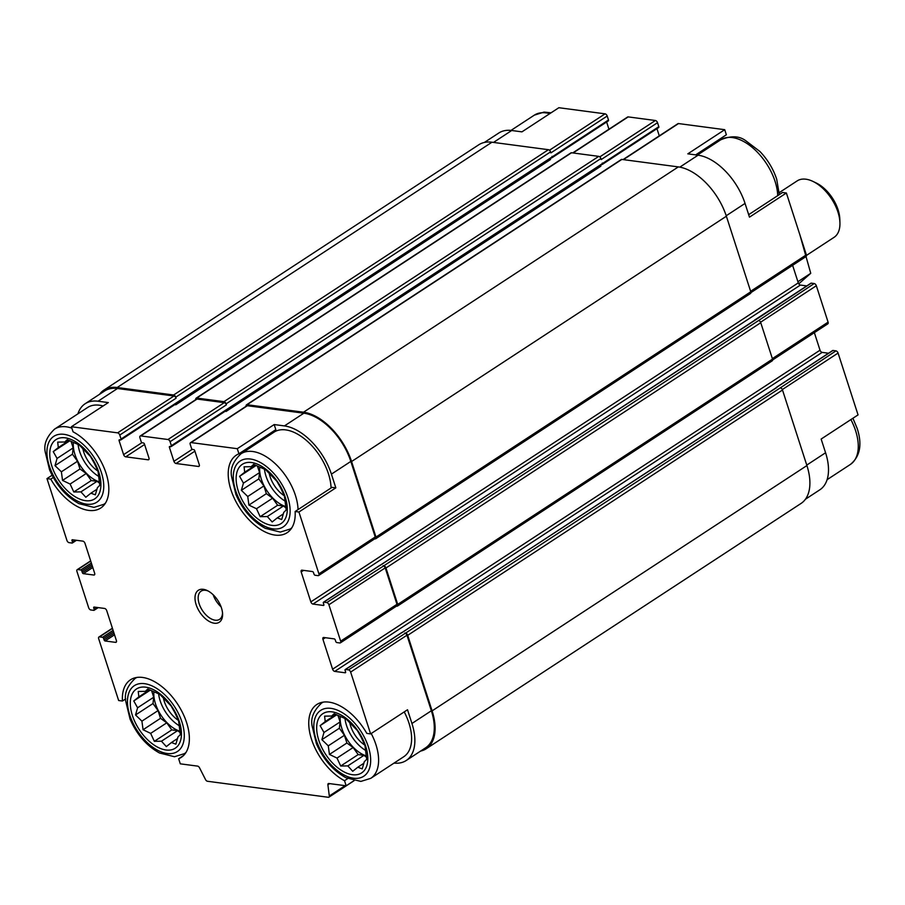 <?xml version="1.0" encoding="UTF-8"?>
<svg xmlns="http://www.w3.org/2000/svg" width="905" height="905" viewBox="0 0 905 905"><rect width="100%" height="100%" fill="white"/><g stroke="black" fill="none" stroke-linecap="round" stroke-linejoin="round"><path stroke-width="1.36" d="M179.348 721.704A35.397 19.944 -123.2 0 0 135.343 689.825A35.397 19.944 -123.2 0 0 152.922 744.238A35.397 19.944 -123.2 0 0 179.348 721.704M174.869 712.721L178.568 720.663L180.344 734.679L177.934 736.998L175.864 744.17L171.441 742.53L166.35 746.602L161.452 741.206L154.348 741.319L150.649 733.378L143.069 729.735L141.915 721.149L135.535 714.961L137.594 707.789L133.77 700.945L138.85 696.873L138.239 691.454L145.343 691.341L147.753 689.022L159.755 694.305L171.045 705.889L174.869 712.721M365.722 746.387A35.397 19.944 -123.2 0 0 321.716 714.52A35.397 19.944 -123.2 0 0 339.285 768.933A35.397 19.944 -123.2 0 0 365.722 746.387M361.242 737.417L364.941 745.358L366.706 759.374L364.296 761.693L362.238 768.865L357.803 767.225L352.724 771.298L347.814 765.902L340.71 766.015L337.011 758.073L329.431 754.431L328.277 745.844L321.897 739.657L323.967 732.484L320.132 725.64L325.223 721.568L324.612 716.149L331.716 716.036L334.126 713.717L346.129 719L357.407 730.584L361.242 737.417M285.188 497.049A35.397 19.944 -123.2 0 0 241.183 465.181A35.397 19.944 -123.2 0 0 258.751 519.594A35.397 19.944 -123.2 0 0 285.188 497.049M280.708 488.078L284.408 496.019L286.172 510.035L283.763 512.354L281.704 519.527L277.269 517.886L272.19 521.959L267.292 516.563L260.176 516.676L256.477 508.734L248.898 505.092L247.744 496.506L241.364 490.318L243.434 483.146L239.599 476.302L244.689 472.229L244.079 466.81L251.183 466.697L253.592 464.378L265.595 469.661L276.873 481.245L280.708 488.078M98.826 472.365A35.397 19.944 -123.2 0 0 54.809 440.486A35.397 19.944 -123.2 0 0 72.389 494.899A35.397 19.944 -123.2 0 0 98.826 472.365M94.335 463.394L98.034 471.324L99.81 485.34L97.401 487.659L95.33 494.831L90.907 493.191L85.817 497.264L80.918 491.879L73.814 491.981L70.115 484.051L62.536 480.408L61.382 471.81L55.001 465.623L57.06 458.45L53.237 451.618L58.316 447.545L57.705 442.115L64.809 442.002L67.219 439.683L79.221 444.966L90.511 456.55L94.335 463.394M183.545 755.528L178.647 758.729L180.299 763.831L197.607 766.116A2.251 1.267 56.8 0 1 199.519 767.791L205.537 779.601A2.251 1.267 56.8 0 0 207.46 781.264L328.345 797.282A2.251 1.267 56.8 0 0 328.934 797.169L354.036 780.732M125.716 698.898L122.447 701.036L118.645 700.527L98.668 638.692A2.251 1.267 56.8 0 1 98.928 637.007A2.251 1.267 56.8 0 1 99.516 636.894L102.503 637.29A1.12 0.634 56.8 0 1 103.566 638.387L104.052 639.88L114.064 633.33M53.282 477.478L50.771 479.118L46.97 478.621L52.094 475.261M50.771 479.118A46.359 26.121 -123.2 0 0 100.727 508.033A46.359 26.121 -123.2 0 0 105.297 471.007A46.359 26.121 -123.2 0 0 73.056 431.821L71.416 426.73L108.317 402.578L98.057 401.22L117.48 388.505L173.952 395.994A2.251 1.267 56.8 0 1 176.09 398.189L175.762 397.182L550.568 151.893L550.885 152.888L607.21 116.032L608.488 120.014A1.12 0.634 56.8 0 1 608.07 120.919M549.471 150.23L605.072 113.838L558.849 107.718L521.947 131.859L511.698 130.501A49.447 27.863 56.8 0 0 498.802 133.012L484.379 142.447M806.751 465.091L825.575 452.76L821.152 439.049L858.053 414.897L838.075 353.063A2.251 1.267 56.8 0 0 835.937 350.869L832.962 350.473A1.12 0.634 56.8 0 0 832.498 350.778M394.037 763.096A49.447 27.863 56.8 0 0 406.221 760.505A49.447 27.863 56.8 0 0 411.933 723.48L407.51 709.758L370.609 733.91L366.808 733.401A46.359 26.121 -123.2 0 0 316.852 704.486A46.359 26.121 -123.2 0 0 312.282 741.523A46.359 26.121 -123.2 0 0 344.522 780.71L346.163 785.8L353.946 780.71M347.746 778.594L344.522 780.71M335.834 487.852L332.022 487.354L295.132 511.495L298.933 512.004L335.834 487.852L331.411 474.141L350.823 461.426L375.224 536.982A2.251 1.267 56.8 0 1 374.964 538.667L318.651 575.523A2.251 1.267 56.8 0 1 318.062 575.637L315.076 575.241A1.12 0.634 56.8 0 1 314.012 574.143L313.526 572.65A1.12 0.634 56.8 0 0 312.463 571.553L302.021 570.173A2.251 1.267 56.8 0 0 301.444 570.286A2.251 1.267 56.8 0 0 301.184 571.96L310.845 601.882L798.278 282.869L792.61 265.323M275.821 429.649L238.931 453.801L237.28 448.699L274.181 424.558L275.821 429.649M748.673 214.666L782.565 192.482L786.377 192.991L749.476 217.143L745.041 203.421A49.447 27.863 56.8 0 0 698.072 155.196L687.823 153.839L724.724 129.687L726.364 134.788L695.662 154.879M825.575 452.76A49.447 27.863 56.8 0 1 819.862 489.786L805.439 499.232M623.047 159.585L677.913 123.68A2.251 1.267 56.8 0 1 678.501 123.566L724.724 129.687M786.377 192.991L806.344 254.825A2.251 1.267 56.8 0 1 806.083 256.511L750.901 292.62M605.072 113.838A2.251 1.267 56.8 0 1 607.21 116.032M606.633 121.994L608.963 129.211M572.729 152.922L627.595 117.017A2.251 1.267 56.8 0 1 628.183 116.903L655.39 120.501A2.251 1.267 56.8 0 1 657.528 122.695L658.817 126.689A1.12 0.634 56.8 0 1 658.388 127.582M656.951 128.657L659.281 135.874M721.466 137.99A46.359 26.121 -123.2 0 0 719.181 140.818M310.845 601.882A2.251 1.267 56.8 0 0 312.983 604.076L800.416 285.064A2.251 1.267 56.8 0 1 798.278 282.869M800.416 285.064L806.796 285.912M810.756 283.457A1.12 0.634 56.8 0 1 811.219 283.152L814.195 283.548A2.251 1.267 56.8 0 1 816.333 285.742L828.086 322.146A2.251 1.267 56.8 0 1 827.826 323.832L772.655 359.941M814.353 332.644L820.021 350.201A2.251 1.267 56.8 0 0 822.159 352.384L828.539 353.233M312.983 604.076L323.413 605.456A1.12 0.634 56.8 0 0 323.843 604.563L323.356 603.069A1.12 0.634 56.8 0 1 323.775 602.164L326.762 602.56A2.251 1.267 56.8 0 1 328.9 604.755L340.653 641.159A2.251 1.267 56.8 0 1 340.393 642.844A2.251 1.267 56.8 0 1 339.805 642.957L336.83 642.561A1.12 0.634 56.8 0 1 335.755 641.464L335.28 639.971A1.12 0.634 56.8 0 0 334.205 638.873L323.775 637.493A2.251 1.267 56.8 0 0 323.187 637.606A2.251 1.267 56.8 0 0 322.927 639.281L332.588 669.202A2.251 1.267 56.8 0 0 334.726 671.397L345.156 672.777A1.12 0.634 56.8 0 0 345.586 671.883L345.099 670.39A1.12 0.634 56.8 0 1 345.518 669.485L348.504 669.881L405.564 633.127A2.251 1.267 56.8 0 1 407.702 635.321L432.104 710.866A50.567 28.496 56.8 0 1 426.255 748.74A50.567 28.496 56.8 0 1 420.633 751.071M404.818 633.025A2.251 1.267 56.8 0 1 406.956 635.22L431.357 710.764A49.447 27.863 56.8 0 1 425.633 747.79L406.221 760.505M77.909 413.845A49.447 27.863 56.8 0 1 85.161 403.732L104.573 391.017A49.447 27.863 56.8 0 1 117.48 388.505M99.584 394.286A50.567 28.496 56.8 0 1 103.962 390.078A50.567 28.496 56.8 0 1 117.164 387.51L173.624 394.999A2.251 1.267 56.8 0 1 175.762 397.182M175.513 404.15L175.728 404.818A2.251 1.267 56.8 0 1 175.604 404.094M71.416 426.73L117.639 432.85A2.251 1.267 56.8 0 1 119.765 435.045L121.055 439.027A1.12 0.634 56.8 0 1 120.637 439.932L119.517 439.785A1.12 0.634 56.8 0 0 119.098 440.678L123.6 454.638A2.251 1.267 56.8 0 0 125.738 456.833L148.103 459.797A2.251 1.267 56.8 0 0 148.692 459.683A2.251 1.267 56.8 0 0 148.952 457.998L144.438 444.038A1.12 0.634 56.8 0 0 143.375 442.941L142.255 442.794A1.12 0.634 56.8 0 1 141.18 441.697L139.902 437.703A2.251 1.267 56.8 0 1 140.162 436.029L196.476 399.162A2.251 1.267 56.8 0 1 197.064 399.048L224.27 402.657A2.251 1.267 56.8 0 1 226.408 404.852L226.08 403.856L600.886 158.556L601.203 159.552L657.528 122.695M195.819 399.591A2.251 1.267 56.8 0 1 196.147 398.166A2.251 1.267 56.8 0 1 196.736 398.053L223.954 401.662A2.251 1.267 56.8 0 1 226.08 403.856M225.831 410.813L226.046 411.481A2.251 1.267 56.8 0 1 225.922 410.757M140.162 436.029A2.251 1.267 56.8 0 1 140.739 435.916L167.957 439.513A2.251 1.267 56.8 0 1 170.083 441.708L171.373 445.701A1.12 0.634 56.8 0 1 170.955 446.595L169.835 446.448A1.12 0.634 56.8 0 0 169.416 447.342L173.918 461.312A2.251 1.267 56.8 0 0 176.056 463.496L198.421 466.46A2.251 1.267 56.8 0 0 199.01 466.347A2.251 1.267 56.8 0 0 199.27 464.672L194.756 450.701A1.12 0.634 56.8 0 0 193.693 449.604L192.573 449.457A1.12 0.634 56.8 0 1 191.509 448.36L190.22 444.378A2.251 1.267 56.8 0 1 190.48 442.692L246.794 405.836A2.251 1.267 56.8 0 1 247.382 405.723L303.854 413.2A49.447 27.863 56.8 0 1 350.823 461.426M246.137 406.266A2.251 1.267 56.8 0 1 246.477 404.84A2.251 1.267 56.8 0 1 247.054 404.727L303.526 412.205A50.567 28.496 56.8 0 1 351.57 461.527L375.971 537.072A2.251 1.267 56.8 0 1 375.711 538.758A2.251 1.267 56.8 0 1 375.123 538.871L374.727 538.826M326.762 602.56L383.822 565.806A2.251 1.267 56.8 0 1 385.96 568.001L397.714 604.404A2.251 1.267 56.8 0 1 397.453 606.079A2.251 1.267 56.8 0 1 396.865 606.192L396.469 606.146M383.075 565.704A2.251 1.267 56.8 0 1 385.213 567.899L396.967 604.302A2.251 1.267 56.8 0 1 396.707 605.988L340.393 642.844M121.055 439.027L552.174 156.882A1.12 0.634 56.8 0 1 551.756 157.775L551.643 157.764M552.016 156.384A1.686 0.95 56.8 0 1 551.824 157.64L177.437 402.668M171.373 445.701L602.492 163.545A1.12 0.634 56.8 0 1 602.074 164.439L601.961 164.427M602.334 163.047A1.686 0.95 56.8 0 1 602.142 164.303L227.755 409.332M754.578 320.517A1.686 0.95 56.8 0 1 754.827 320.144A1.686 0.95 56.8 0 1 755.268 320.065L811.219 283.152M104.052 639.88A1.12 0.634 56.8 0 0 105.116 640.978L115.557 642.358L116.474 641.758M46.97 478.621L66.936 540.455A2.251 1.267 56.8 0 0 69.074 542.649L72.061 543.045A1.12 0.634 56.8 0 0 72.479 542.14L71.993 540.647A1.12 0.634 56.8 0 1 72.423 539.753L82.853 541.133A2.251 1.267 56.8 0 1 84.991 543.328L94.652 573.238A2.251 1.267 56.8 0 1 94.392 574.924A2.251 1.267 56.8 0 1 93.803 575.037L83.373 573.657A1.12 0.634 56.8 0 1 82.31 572.56L81.823 571.066A1.12 0.634 56.8 0 0 80.749 569.969L77.773 569.573A2.251 1.267 56.8 0 0 77.185 569.686A2.251 1.267 56.8 0 0 76.925 571.372L88.679 607.775A2.251 1.267 56.8 0 0 90.817 609.97L93.803 610.366A1.12 0.634 56.8 0 0 94.222 609.461L93.735 607.968A1.12 0.634 56.8 0 1 94.165 607.074L104.595 608.454A2.251 1.267 56.8 0 1 106.733 610.649L116.394 640.559A2.251 1.267 56.8 0 1 116.134 642.245A2.251 1.267 56.8 0 1 115.557 642.358M379.636 565.614A1.12 0.634 56.8 0 1 380.1 565.308L755.268 320.065M814.195 283.548L758.628 320.506A2.251 1.267 56.8 0 1 760.754 322.7L772.519 359.104A2.251 1.267 56.8 0 1 772.259 360.79L397.453 606.079M776.162 387.747A1.12 0.634 56.8 0 1 776.637 387.34L777.01 387.385A1.686 0.95 56.8 0 0 776.569 387.476A1.686 0.95 56.8 0 0 776.32 387.838M401.379 632.934A1.12 0.634 56.8 0 1 401.843 632.629L777.01 387.385M835.937 350.869L780.37 387.826A2.251 1.267 56.8 0 1 782.508 390.021L806.909 465.566A50.567 28.496 56.8 0 1 801.049 503.44L426.255 748.74M103.962 390.078L478.768 144.789A50.567 28.496 56.8 0 1 491.958 142.221L548.43 149.698A2.251 1.267 56.8 0 1 550.568 151.893M175.728 404.818L550.534 159.529A2.251 1.267 56.8 0 1 550.41 158.567M196.147 398.166L570.953 152.877A2.251 1.267 56.8 0 1 571.541 152.764L598.748 156.361A2.251 1.267 56.8 0 1 600.886 158.556M226.046 411.481L600.852 166.192A2.251 1.267 56.8 0 1 600.728 165.23M246.477 404.84L621.271 159.54A2.251 1.267 56.8 0 1 621.859 159.427L678.331 166.905A50.567 28.496 56.8 0 1 726.376 216.238L750.777 291.783A2.251 1.267 56.8 0 1 750.517 293.469L375.711 538.758M177.38 402.171A1.12 0.634 56.8 0 1 176.95 403.076M227.698 408.834A1.12 0.634 56.8 0 1 227.268 409.739M348.504 669.881A2.251 1.267 56.8 0 1 350.642 672.076L370.609 733.91M346.163 785.8L328.854 783.515A2.251 1.267 56.8 0 0 328.266 783.628A2.251 1.267 56.8 0 0 327.893 784.793L329.307 795.993A2.251 1.267 56.8 0 1 328.934 797.169M85.161 403.732A49.447 27.863 56.8 0 1 98.057 401.22M190.48 442.692A2.251 1.267 56.8 0 1 191.068 442.579L237.28 448.699M331.411 474.141A49.447 27.863 56.8 0 0 284.43 425.916L274.181 424.558M298.933 512.004L318.911 573.838A2.251 1.267 56.8 0 1 318.651 575.523M221.465 607.945A19.107 10.77 -123.2 0 0 207.279 590.558A19.107 10.77 -123.2 0 0 195.039 599.314A19.107 10.77 -123.2 0 0 209.655 621.656A19.107 10.77 -123.2 0 0 222.585 613.929A19.107 10.77 -123.2 0 0 221.465 607.945M178.647 758.729A46.359 26.121 -123.2 0 0 181.26 757.372A46.359 26.121 -123.2 0 0 177.731 704.282A46.359 26.121 -123.2 0 0 130.49 679.802A46.359 26.121 -123.2 0 0 122.447 701.036M238.931 453.801A46.359 26.121 -123.2 0 0 236.318 455.158A46.359 26.121 -123.2 0 0 239.848 508.248A46.359 26.121 -123.2 0 0 287.089 532.728A46.359 26.121 -123.2 0 0 295.132 511.495M323.323 702.122A44.956 25.329 -123.2 0 0 321.513 703.128C313.594 710.651 310.483 718.31 312.157 726.082L316.445 743.797C323.187 759.25 332.983 770.551 345.857 777.689L360.869 781.411L370.745 778.345L403.754 756.738A44.956 25.329 -123.2 0 0 408.958 723.084A44.956 25.329 -123.2 0 0 404.241 711.907M71.88 428.167A44.956 25.329 -123.2 0 0 54.605 429.094L87.615 407.488A44.956 25.329 56.8 0 1 103.091 405.994M298.05 509.583A44.956 25.329 -123.2 0 0 295.415 495.352A44.956 25.329 -123.2 0 0 240.979 453.79L273.989 432.183A44.956 25.329 56.8 0 1 328.425 473.745A44.956 25.329 56.8 0 1 331.072 487.976M270.934 432.85A46.359 26.121 -123.2 0 0 268.649 435.678M269.147 472.93A22.478 12.67 -123.2 0 0 284.306 495.782M264.464 469.163A28.655 16.154 -123.2 0 0 285.007 501.031M285.822 506.574A28.655 16.154 56.8 0 1 261.341 479.22A28.655 16.154 56.8 0 1 259.735 467.252M349.681 722.269A22.478 12.67 -123.2 0 0 364.839 745.12M344.997 718.491A28.655 16.154 -123.2 0 0 365.541 750.369M366.355 755.901A28.655 16.154 56.8 0 1 341.875 728.559A28.655 16.154 56.8 0 1 340.269 716.59M82.774 448.247A22.478 12.67 -123.2 0 0 97.944 471.086M78.09 444.468A28.655 16.154 -123.2 0 0 98.634 476.347M99.448 481.879A28.655 16.154 56.8 0 1 74.968 454.536A28.655 16.154 56.8 0 1 73.373 442.568M163.307 697.574A22.478 12.67 -123.2 0 0 178.477 720.425M158.624 693.807A28.655 16.154 -123.2 0 0 179.167 725.674M179.982 731.217A28.655 16.154 56.8 0 1 155.502 703.864A28.655 16.154 56.8 0 1 153.907 691.895M213.195 594.789A16.856 9.503 -123.2 0 0 221.069 606.814M208.184 591.022A16.856 9.503 -123.2 0 0 201.114 591.146A16.856 9.503 -123.2 0 0 202.392 610.445A16.856 9.503 -123.2 0 0 219.576 619.348A16.856 9.503 -123.2 0 0 222.517 612.923M97.016 489.198L90.907 493.191M99.595 483.168L97.039 481.324L80.918 491.879M97.039 481.324L91.269 480.555L73.814 491.981M91.269 480.555L86.235 473.496L70.115 484.051M86.235 473.496L79.991 468.971L62.536 480.408M79.991 468.971L77.502 461.256L61.382 471.81M77.502 461.256L72.457 454.197L55.001 465.623M72.457 454.197L73.181 447.896L57.06 458.45M73.181 447.896L71.099 441.436M69.753 440.803L53.237 451.618M69.085 440.497L58.316 447.545M67.909 439.977L64.809 442.002M283.378 513.893L277.269 517.886M285.969 507.863L283.412 506.008L267.292 516.563M283.412 506.008L277.643 505.25L260.176 516.676M277.643 505.25L272.597 498.191L256.477 508.734M272.597 498.191L266.364 493.666L248.898 505.092M266.364 493.666L263.875 485.951L247.744 496.506M263.875 485.951L258.83 478.892L241.364 490.318M258.83 478.892L259.554 472.591L243.434 483.146M259.554 472.591L257.461 466.12M256.115 465.498L239.599 476.302M255.448 465.193L244.689 472.229M254.271 464.672L251.183 466.697M363.912 763.232L357.803 767.225M366.502 757.202L363.946 755.347L347.814 765.902M363.946 755.347L358.176 754.589L340.71 766.015M358.176 754.589L353.131 747.519L337.011 758.073M353.131 747.519L346.898 743.005L329.431 754.431M346.898 743.005L344.409 735.29L328.277 745.844M344.409 735.29L339.364 728.231L321.897 739.657M339.364 728.231L340.088 721.93L323.967 732.484M340.088 721.93L337.995 715.459M336.649 714.826L320.132 725.64M335.981 714.531L325.223 721.568M334.805 714.011L331.716 716.036M177.55 738.537L171.441 742.53M180.129 732.507L177.572 730.663L161.452 741.206M177.572 730.663L171.803 729.894L154.348 741.319M171.803 729.894L166.769 722.835L150.649 733.378M166.769 722.835L160.524 718.31L143.069 729.735M160.524 718.31L158.036 710.595L141.915 721.149M158.036 710.595L152.99 703.536L135.535 714.961M152.99 703.536L153.714 697.235L137.594 707.789M153.714 697.235L151.633 690.764M150.287 690.142L133.77 700.945M149.619 689.836L138.85 696.873M148.443 689.316L145.343 691.341M806.513 255.368L834.048 237.348A33.711 18.994 -123.2 0 0 839.931 222.664L839.806 218.987A29.401 16.573 -123.2 0 0 816.253 183.002L812.939 181.407A33.711 18.994 -123.2 0 0 797.124 180.921L779.262 192.618M839.931 222.664A33.711 18.994 -123.2 0 0 812.939 181.407M799.896 234.848L810.744 273.31L798.753 283.831M810.744 273.31L797.905 281.704M782.316 389.557L838.075 353.063M493.497 142.424L511.698 130.501M623.398 159.631L678.501 123.566M679.813 167.142L698.072 155.196M726.217 215.752L745.041 203.421M750.618 291.297L806.344 254.825M99.516 636.894L112.48 628.409M102.503 637.29L113.102 630.355M105.116 640.978L114.539 634.812M77.773 569.573L90.726 561.089M80.749 569.969L91.36 563.034M83.373 573.657L92.796 567.492M93.803 575.037L94.731 574.437M119.765 435.045L176.09 398.189M552.174 156.882L608.488 120.014M119.098 440.678L120.308 439.887M123.6 454.638L141.915 442.658M125.738 456.833L144.585 444.502M148.103 459.797L149.031 459.197M573.08 152.968L628.183 116.903M599.789 156.893L655.39 120.501M170.083 441.708L226.408 404.852M602.492 163.545L658.817 126.689M169.416 447.342L170.626 446.55M173.918 461.312L192.233 449.321M176.056 463.496L194.903 451.165M198.421 466.46L199.349 465.86M301.184 571.96L303.605 570.376M323.775 602.164L380.1 565.308M383.822 565.806L758.628 320.506M760.573 322.237L816.333 285.742M772.361 358.618L828.086 322.146M322.927 639.281L325.348 637.697M332.588 669.202L820.021 350.201M334.726 671.397L822.159 352.384M776.637 387.34L832.962 350.473M345.518 669.485L401.843 632.629M405.564 633.127L780.37 387.826M407.702 635.321L782.508 390.021M432.104 710.866L806.909 465.566M117.164 387.51L491.958 142.221M173.624 394.999L548.43 149.698M196.736 398.053L571.541 152.764M223.954 401.662L598.748 156.361M247.054 404.727L621.859 159.427M303.526 412.205L678.331 166.905M351.57 461.527L726.376 216.238M375.971 537.072L750.777 291.783M385.96 568.001L760.754 322.7M397.714 604.404L772.519 359.104M350.642 672.076L406.956 635.22M411.933 723.48L431.357 710.764M327.893 784.793L329.692 783.617M329.307 795.993L345.099 785.664M103.566 638.387L113.578 631.837M93.735 607.968L94.957 607.176M94.222 609.461L97.254 607.481M81.823 571.066L91.835 564.516M82.31 572.56L92.321 566.01M71.993 540.647L73.215 539.855M72.479 542.14L75.511 540.161M117.639 432.85L173.952 395.994M140.739 435.916L197.064 399.048M167.957 439.513L224.27 402.657M191.068 442.579L247.382 405.723M284.43 425.916L303.854 413.2M318.911 573.838L375.224 536.982M328.9 604.755L385.213 567.899M340.653 641.159L396.967 604.302M777.723 195.65A44.956 25.329 -123.2 0 0 775.076 181.419A44.956 25.329 -123.2 0 0 720.64 139.856C730.708 135.626 738.978 135.829 745.426 140.479L759.94 151.497C767.666 159.619 773.255 168.85 776.694 179.201L779.296 194.62M852.929 418.257L857.227 428.54C862.363 444.547 860.089 456.505 850.406 464.423A44.956 25.329 -123.2 0 0 855.61 430.757A44.956 25.329 -123.2 0 0 850.892 419.581M291.659 528.056L290.211 529.018A44.956 25.329 -123.2 0 0 291.851 527.751M287.801 497.399A39.334 22.161 -123.2 0 0 238.897 461.98A39.334 22.161 -123.2 0 0 258.423 522.445A39.334 22.161 -123.2 0 0 287.801 497.399M370.745 778.345A44.956 25.329 -123.2 0 0 375.948 744.691A44.956 25.329 -123.2 0 0 371.22 733.514M368.335 746.738A39.334 22.161 -123.2 0 0 319.431 711.319A39.334 22.161 -123.2 0 0 338.956 771.784A39.334 22.161 -123.2 0 0 368.335 746.738M549.754 113.668A44.956 25.329 -123.2 0 0 534.278 115.173L543.995 112.107L551.077 112.808M105.297 503.372L103.837 504.323A44.956 25.329 -123.2 0 0 105.489 503.067M101.428 472.704A39.334 22.161 -123.2 0 0 52.524 437.296A39.334 22.161 -123.2 0 0 72.061 497.75A39.334 22.161 -123.2 0 0 101.428 472.704M136.949 677.426A44.956 25.329 -123.2 0 0 135.139 678.433C127.232 685.967 124.109 693.615 125.784 701.398L130.071 719.102C136.813 734.566 146.621 745.856 159.495 752.994L174.495 756.727L184.371 753.661A44.956 25.329 -123.2 0 0 186.023 752.406M181.962 722.043A39.334 22.161 -123.2 0 0 133.058 686.624A39.334 22.161 -123.2 0 0 152.594 747.089A39.334 22.161 -123.2 0 0 181.962 722.043M552.05 157.719L608.364 120.863M602.368 164.382L658.682 127.526M754.6 320.076L810.925 283.208M776.343 387.397L832.668 350.529M380.213 565.32L754.827 320.144M401.956 632.64L776.569 387.476M98.928 637.007L112.401 628.194M94.097 610.309L98.215 607.606M77.185 569.686L90.658 560.874M72.343 542.989L76.472 540.285M120.931 439.875L177.244 403.019M171.249 446.538L227.562 409.682M323.481 602.221L379.806 565.365M345.235 669.542L401.548 632.686M720.64 139.856L697.359 155.106M850.406 464.423L827.113 479.673M240.979 453.79C233.06 461.324 229.949 468.971 231.623 476.754L235.911 494.458C242.653 509.922 252.45 521.212 265.323 528.35L280.335 532.072L290.211 529.018M322.961 702.167L321.513 703.128M534.278 115.173L510.974 130.422M54.605 429.094C46.698 436.629 43.576 444.276 45.25 452.059L49.549 469.774C56.28 485.227 66.088 496.528 78.961 503.655L93.962 507.388L103.837 504.323M136.598 677.483L135.139 678.433M185.83 752.7L184.371 753.661"/></g></svg>
